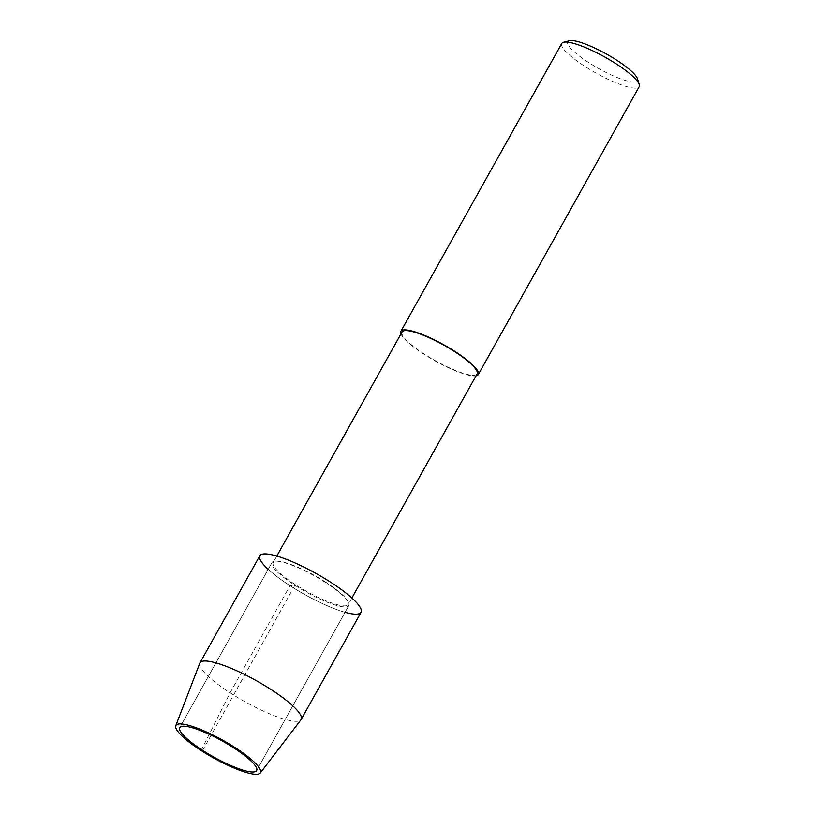 <?xml version="1.0" encoding="UTF-8"?>
<svg xmlns="http://www.w3.org/2000/svg" width="815" height="815" viewBox="0 0 815 815"><rect width="100%" height="100%" fill="white"/><g stroke="black" fill="none" stroke-linecap="round" stroke-linejoin="round"><path stroke-width="0.61" stroke-dasharray="4.08 3.06" d="M325.888 582.287A43.001 8.863 -150.8 0 0 273.188 562.533A43.001 8.863 -150.8 0 0 306.379 591.252A43.001 8.863 -150.8 0 0 348.26 604.496A43.001 8.863 -150.8 0 0 325.888 582.287M268.196 569.339A57.977 11.96 -150.8 0 0 345.071 612.299M402.06 331.95A43.001 8.863 -150.8 0 0 435.251 360.658A43.001 8.863 -150.8 0 0 477.121 373.912M400.97 333.895A44.346 9.148 -150.8 0 0 435.129 360.913A44.346 9.148 -150.8 0 0 476.041 375.858M561.759 43.45A44.346 9.148 -150.8 0 0 595.989 73.055A44.346 9.148 -150.8 0 0 639.164 86.716M569.369 40.75A39.904 8.232 -150.8 0 0 594.196 65.964A39.904 8.232 -150.8 0 0 637.218 81.042M325.969 582.776A44.03 9.077 -150.8 0 0 271.996 562.554A44.03 9.077 -150.8 0 0 305.992 591.955A44.03 9.077 -150.8 0 0 348.861 605.514A44.03 9.077 -150.8 0 0 325.969 582.776A44.03 9.077 -150.8 0 0 271.996 562.554A44.03 9.077 -150.8 0 0 305.992 591.955A44.03 9.077 -150.8 0 0 348.861 605.514A44.03 9.077 -150.8 0 0 325.969 582.776M199.797 663.196A57.977 11.96 -150.8 0 0 244.714 701.593A57.977 11.96 -150.8 0 0 300.969 719.747M259.822 555.749A57.977 11.96 -150.8 0 0 304.586 594.461A57.977 11.96 -150.8 0 0 361.035 612.32M201.081 750.493L230.105 692.821L289.977 585.69L294.898 585.292L202.64 750.37M276.805 556.054L273.188 562.533M351.876 598.006L348.26 604.496M271.996 562.554L179.738 727.622L271.996 562.554M348.861 605.514L256.613 770.593L348.861 605.514"/><path stroke-width="1.22" d="M233.711 747.844A44.03 9.077 -150.8 0 0 179.738 727.622A44.03 9.077 -150.8 0 0 213.734 757.023A44.03 9.077 -150.8 0 0 256.603 770.593A44.03 9.077 -150.8 0 0 233.711 747.844A44.03 9.077 -150.8 0 0 179.738 727.622A44.03 9.077 -150.8 0 0 213.734 757.023A44.03 9.077 -150.8 0 0 256.603 770.593A44.03 9.077 -150.8 0 0 233.711 747.844M345.071 612.299A57.977 11.96 -150.8 0 0 330.89 582.379A57.977 11.96 -150.8 0 0 271.303 554.658A57.977 11.96 -150.8 0 0 268.196 569.339M477.121 373.912A43.001 8.863 -150.8 0 0 454.76 351.703A43.001 8.863 -150.8 0 0 402.06 331.95L276.805 556.054M476.041 375.858A44.346 9.148 -150.8 0 0 478.293 374.564A44.346 9.148 -150.8 0 0 455.239 351.662A44.346 9.148 -150.8 0 0 400.888 331.298A44.346 9.148 -150.8 0 0 400.97 333.895M478.303 374.564L639.174 86.716A44.346 9.148 -150.8 0 0 639.235 84.546A44.346 9.148 -150.8 0 0 616.109 63.815A44.346 9.148 -150.8 0 0 563.562 42.258A44.346 9.148 -150.8 0 0 561.759 43.45L400.878 331.298M637.218 81.042A39.904 8.232 -150.8 0 0 637.483 78.811A39.904 8.232 -150.8 0 0 616.66 60.157A39.904 8.232 -150.8 0 0 569.369 40.75L563.562 42.258M260.301 772.987L300.969 719.747A57.977 11.96 -150.8 0 0 301.163 719.451A57.977 11.96 -150.8 0 0 271.018 689.5A57.977 11.96 -150.8 0 0 199.95 662.87A57.977 11.96 -150.8 0 0 199.797 663.196L175.765 725.737A48.442 9.994 -150.8 0 0 213.286 757.818A48.442 9.994 -150.8 0 0 260.301 772.987A48.442 9.994 -150.8 0 0 235.27 747.722A48.442 9.994 -150.8 0 0 175.765 725.737M301.173 719.451L361.045 612.32A57.977 11.96 -150.8 0 0 330.89 582.379A57.977 11.96 -150.8 0 0 259.822 555.749L199.95 662.88M202.64 750.37L201.081 750.493M477.121 373.902L351.876 598.006M637.483 78.811L639.235 84.546"/></g></svg>
